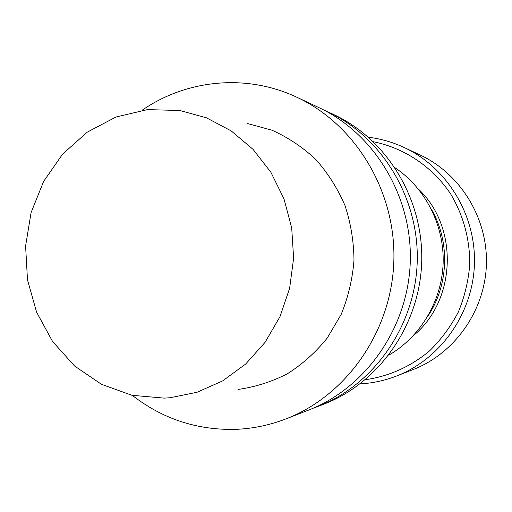 <?xml version="1.0" encoding="UTF-8"?>
<svg xmlns="http://www.w3.org/2000/svg" width="512" height="512" viewBox="0 0 512 512"><rect width="100%" height="100%" fill="white"/><g stroke="black" fill="none" stroke-linecap="round" stroke-linejoin="round"><path stroke-width="0.77" d="M164.262 398.125L170.074 397.734L197.062 392.262L222.63 380.902L245.651 364.045L265.069 342.336L279.974 316.685L289.645 288.205L293.619 258.163L291.699 227.923L283.987 198.848L270.867 172.237L252.966 149.261L231.149 130.874L206.413 117.798L179.866 110.502L147.418 109.606L115.923 117.043L87.149 132.211L62.624 154.112L43.616 181.427L31.072 212.621L25.6 245.997L27.475 279.789L36.608 312.198L52.563 341.478L74.573 366.003L101.51 384.326L131.968 395.302L164.262 398.125M237.978 389.446C255.162 387.053 271.642 381.824 287.411 373.773C302.458 364.186 315.738 352.275 327.251 338.042L341.222 314.317C348.262 297.03 352.518 278.995 353.99 260.218C353.798 241.382 350.778 223.104 344.934 205.376C337.555 188.339 327.846 173.037 315.802 159.462C302.643 147.168 288.058 137.427 272.032 130.227L247.046 123.392M132.326 395.379C162.49 418.81 196.736 430.144 235.066 429.382C252.493 428.755 269.504 425.242 286.099 418.835C346.547 395.546 391.494 331.482 393.83 261.574C396.256 191.674 355.776 124.698 297.056 97.344C246.624 73.408 186.592 79.462 142.042 110.278M286.099 418.835L308.512 410.125C365.696 388.077 408.064 327.821 410.266 262.138C412.544 196.461 374.368 133.453 318.822 107.565L297.056 97.344M313.248 408.192L317.99 406.438C373.779 384.922 415.059 326.272 417.203 262.374C419.411 198.477 382.221 137.152 328.026 111.885L323.418 109.818M317.99 406.438L324.134 404.051C379.014 382.88 419.59 325.274 421.69 262.528C423.866 199.782 387.309 139.546 333.997 114.688L328.026 111.885M388.774 355.194C420.403 336.902 441.792 301.126 443.136 263.258C444.378 225.389 425.466 188.237 395.155 167.834M427.974 315.981C448.742 285.062 450.214 241.888 431.597 209.619M413.306 335.693C456.429 300.602 458.938 226.899 418.304 188.954M360.045 383.885C372.55 383.219 384.717 380.595 396.55 376.026L413.107 369.574C454.598 353.517 484.845 310.925 486.4 264.73C487.994 218.534 460.71 173.99 420.416 155.142L404.333 147.578C392.845 142.214 380.877 138.765 368.435 137.235M365.229 379.75C389.088 376.32 410.509 366.72 429.491 350.938C441.12 339.558 450.746 326.566 458.374 311.949C464.666 296.659 468.467 280.736 469.779 264.166C469.786 238.81 463.386 215.379 450.598 193.862C432.39 166.669 404.288 147.936 373.344 141.728M360.026 383.898C372.544 383.219 384.717 380.595 396.55 376.026C440.582 358.982 472.762 313.594 474.426 264.32C476.122 215.053 447.104 167.578 404.333 147.578"/></g></svg>

